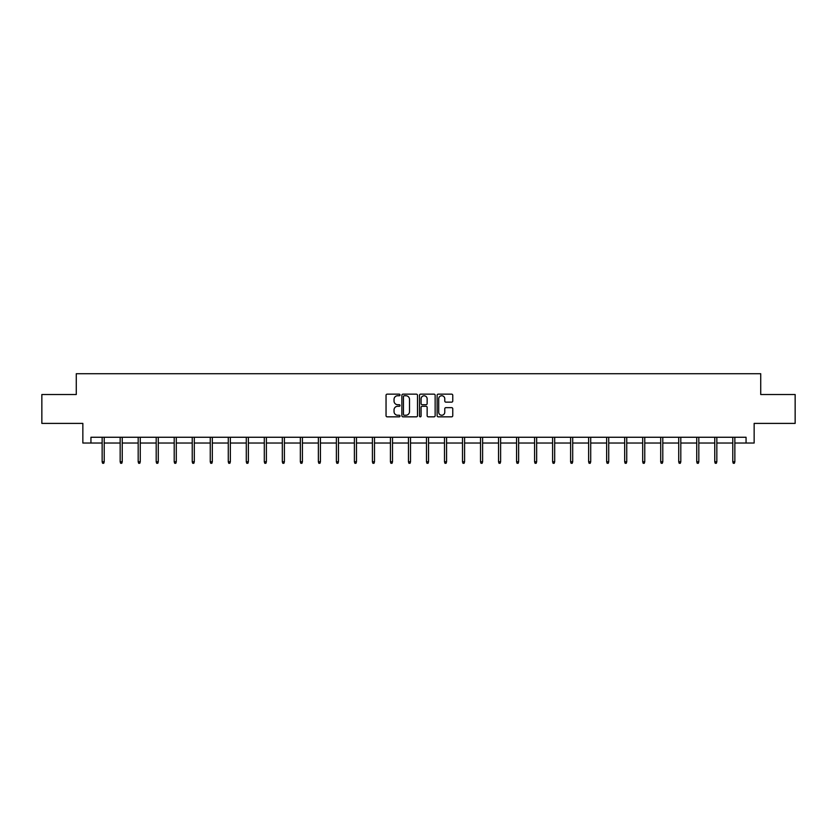 <?xml version="1.0" encoding="UTF-8"?>
<svg xmlns="http://www.w3.org/2000/svg" width="837" height="837" viewBox="0 0 837 837"><rect width="100%" height="100%" fill="white"/><g stroke="black" fill="none" stroke-linecap="round" stroke-linejoin="round"><path stroke-width="1.26" d="M400.023 394.949A0.795 0.795 0 0 0 399.228 394.154L387.186 394.154A1.13 1.13 0 0 0 386.045 395.294L386.045 415.696A1.13 1.13 0 0 0 387.186 416.836L399.228 416.836A0.795 0.795 0 0 0 400.023 416.041A0.795 0.795 0 0 0 399.228 415.246L397.669 415.246A3.63 3.63 0 0 1 394.039 411.616L394.039 409.921A3.63 3.63 0 0 1 397.669 406.29L399.228 406.29A0.795 0.795 0 0 0 400.023 405.495A0.795 0.795 0 0 0 399.228 404.7L397.669 404.7A3.63 3.63 0 0 1 394.039 401.069L394.039 399.375A3.63 3.63 0 0 1 397.669 395.744L399.228 395.744A0.795 0.795 0 0 0 400.023 394.949M451.635 402.147A1.13 1.13 0 0 0 452.765 401.017L452.765 395.294A1.13 1.13 0 0 0 451.635 394.154L438.253 394.154A1.13 1.13 0 0 0 437.123 395.294L437.123 415.696A1.13 1.13 0 0 0 438.253 416.836L451.635 416.836A1.13 1.13 0 0 0 452.765 415.696L452.765 408.78A1.13 1.13 0 0 0 451.635 407.65L445.912 407.65A1.13 1.13 0 0 0 444.771 408.78L444.771 412.212A3.034 3.034 0 0 1 441.737 415.246A3.034 3.034 0 0 1 438.714 412.212L438.714 398.778A3.034 3.034 0 0 1 441.737 395.744A3.034 3.034 0 0 1 444.771 398.778L444.771 401.017A1.13 1.13 0 0 0 445.912 402.147L451.635 402.147M90.94 443.035L90.94 437.259L746.06 437.259L746.06 443.035L754.147 443.035L754.147 423.396L795.15 423.396L795.15 394.52L760.728 394.52L760.728 373.731L76.272 373.731L76.272 394.52L41.85 394.52L41.85 423.396L82.853 423.396L82.853 443.035L102.145 443.035M417.506 395.294A1.13 1.13 0 0 0 416.376 394.154L402.995 394.154A1.13 1.13 0 0 0 401.865 395.294L401.865 415.696A1.13 1.13 0 0 0 402.995 416.836L416.376 416.836A1.13 1.13 0 0 0 417.506 415.696L417.506 395.294M420.624 394.154L434.005 394.154A1.13 1.13 0 0 1 435.135 395.294L435.135 415.696A1.13 1.13 0 0 1 434.005 416.836L428.282 416.836A1.13 1.13 0 0 1 427.142 415.696L427.142 407.42A1.13 1.13 0 0 0 426.012 406.29L422.214 406.29A1.13 1.13 0 0 0 421.084 407.42L421.084 416.041A0.795 0.795 0 0 1 420.289 416.836A0.795 0.795 0 0 1 419.494 416.041L419.494 395.294A1.13 1.13 0 0 1 420.624 394.154M104.217 443.035L120.162 443.035M122.244 443.035L138.178 443.035M140.26 443.035L156.195 443.035M158.277 443.035L174.211 443.035M176.293 443.035L192.238 443.035M194.31 443.035L210.254 443.035M212.326 443.035L228.271 443.035M230.353 443.035L246.287 443.035M248.369 443.035L264.304 443.035M266.386 443.035L282.32 443.035M284.402 443.035L300.347 443.035M302.419 443.035L318.363 443.035M320.435 443.035L336.38 443.035M338.462 443.035L354.396 443.035M356.478 443.035L372.413 443.035M374.495 443.035L390.429 443.035M392.511 443.035L408.456 443.035M410.528 443.035L426.472 443.035M428.544 443.035L444.489 443.035M446.571 443.035L462.505 443.035M464.587 443.035L480.522 443.035M482.604 443.035L498.538 443.035M500.62 443.035L516.565 443.035M518.637 443.035L534.581 443.035M536.653 443.035L552.598 443.035M554.68 443.035L570.614 443.035M572.696 443.035L588.631 443.035M590.713 443.035L606.647 443.035M608.729 443.035L624.674 443.035M626.746 443.035L642.69 443.035M644.762 443.035L660.707 443.035M662.789 443.035L678.723 443.035M680.805 443.035L696.74 443.035M698.822 443.035L714.756 443.035M716.838 443.035L732.783 443.035M734.855 443.035L746.06 443.035M404.24 395.744A0.795 0.795 0 0 0 403.455 396.539L403.455 414.451A0.795 0.795 0 0 0 404.24 415.246L405.882 415.246A3.63 3.63 0 0 0 409.513 411.616L409.513 399.375A3.63 3.63 0 0 0 405.882 395.744L404.24 395.744M427.142 398.83A3.034 3.034 0 0 0 424.108 395.796A3.034 3.034 0 0 0 421.084 398.83L421.084 403.57A1.13 1.13 0 0 0 422.214 404.7L426.012 404.7A1.13 1.13 0 0 0 427.142 403.57L427.142 398.83M102.145 461.762L102.606 463.269L103.757 463.269L104.217 461.762L102.145 461.762L102.145 437.259M104.217 461.762L104.217 437.259M120.162 461.762L120.622 463.269L121.773 463.269L122.244 461.762L120.162 461.762L120.162 437.259M122.244 461.762L122.244 437.259M138.178 461.762L138.639 463.269L139.8 463.269L140.26 461.762L138.178 461.762L138.178 437.259M140.26 461.762L140.26 437.259M156.195 461.762L156.655 463.269L157.816 463.269L158.277 461.762L156.195 461.762L156.195 437.259M158.277 461.762L158.277 437.259M174.211 461.762L174.671 463.269L175.833 463.269L176.293 461.762L174.211 461.762L174.211 437.259M176.293 461.762L176.293 437.259M192.238 461.762L192.698 463.269L193.849 463.269L194.31 461.762L192.238 461.762L192.238 437.259M194.31 461.762L194.31 437.259M210.254 461.762L210.715 463.269L211.866 463.269L212.326 461.762L210.254 461.762L210.254 437.259M212.326 461.762L212.326 437.259M228.271 461.762L228.731 463.269L229.882 463.269L230.353 461.762L228.271 461.762L228.271 437.259M230.353 461.762L230.353 437.259M246.287 461.762L246.748 463.269L247.909 463.269L248.369 461.762L246.287 461.762L246.287 437.259M248.369 461.762L248.369 437.259M264.304 461.762L264.764 463.269L265.925 463.269L266.386 461.762L264.304 461.762L264.304 437.259M266.386 461.762L266.386 437.259M282.32 461.762L282.791 463.269L283.942 463.269L284.402 461.762L282.32 461.762L282.32 437.259M284.402 461.762L284.402 437.259M300.347 461.762L300.807 463.269L301.958 463.269L302.419 461.762L300.347 461.762L300.347 437.259M302.419 461.762L302.419 437.259M318.363 461.762L318.824 463.269L319.975 463.269L320.435 461.762L318.363 461.762L318.363 437.259M320.435 461.762L320.435 437.259M336.38 461.762L336.84 463.269L337.991 463.269L338.462 461.762L336.38 461.762L336.38 437.259M338.462 461.762L338.462 437.259M354.396 461.762L354.857 463.269L356.018 463.269L356.478 461.762L354.396 461.762L354.396 437.259M356.478 461.762L356.478 437.259M372.413 461.762L372.873 463.269L374.034 463.269L374.495 461.762L372.413 461.762L372.413 437.259M374.495 461.762L374.495 437.259M390.429 461.762L390.9 463.269L392.051 463.269L392.511 461.762L390.429 461.762L390.429 437.259M392.511 461.762L392.511 437.259M408.456 461.762L408.916 463.269L410.067 463.269L410.528 461.762L408.456 461.762L408.456 437.259M410.528 461.762L410.528 437.259M426.472 461.762L426.933 463.269L428.084 463.269L428.544 461.762L426.472 461.762L426.472 437.259M428.544 461.762L428.544 437.259M444.489 461.762L444.949 463.269L446.1 463.269L446.571 461.762L444.489 461.762L444.489 437.259M446.571 461.762L446.571 437.259M462.505 461.762L462.966 463.269L464.127 463.269L464.587 461.762L462.505 461.762L462.505 437.259M464.587 461.762L464.587 437.259M480.522 461.762L480.982 463.269L482.143 463.269L482.604 461.762L480.522 461.762L480.522 437.259M482.604 461.762L482.604 437.259M498.538 461.762L499.009 463.269L500.16 463.269L500.62 461.762L498.538 461.762L498.538 437.259M500.62 461.762L500.62 437.259M516.565 461.762L517.025 463.269L518.176 463.269L518.637 461.762L516.565 461.762L516.565 437.259M518.637 461.762L518.637 437.259M534.581 461.762L535.042 463.269L536.193 463.269L536.653 461.762L534.581 461.762L534.581 437.259M536.653 461.762L536.653 437.259M552.598 461.762L553.058 463.269L554.209 463.269L554.68 461.762L552.598 461.762L552.598 437.259M554.68 461.762L554.68 437.259M570.614 461.762L571.075 463.269L572.236 463.269L572.696 461.762L570.614 461.762L570.614 437.259M572.696 461.762L572.696 437.259M588.631 461.762L589.091 463.269L590.252 463.269L590.713 461.762L588.631 461.762L588.631 437.259M590.713 461.762L590.713 437.259M606.647 461.762L607.118 463.269L608.269 463.269L608.729 461.762L606.647 461.762L606.647 437.259M608.729 461.762L608.729 437.259M624.674 461.762L625.134 463.269L626.285 463.269L626.746 461.762L624.674 461.762L624.674 437.259M626.746 461.762L626.746 437.259M642.69 461.762L643.151 463.269L644.302 463.269L644.762 461.762L642.69 461.762L642.69 437.259M644.762 461.762L644.762 437.259M660.707 461.762L661.167 463.269L662.329 463.269L662.789 461.762L660.707 461.762L660.707 437.259M662.789 461.762L662.789 437.259M678.723 461.762L679.184 463.269L680.345 463.269L680.805 461.762L678.723 461.762L678.723 437.259M680.805 461.762L680.805 437.259M696.74 461.762L697.2 463.269L698.361 463.269L698.822 461.762L696.74 461.762L696.74 437.259M698.822 461.762L698.822 437.259M714.756 461.762L715.227 463.269L716.378 463.269L716.838 461.762L714.756 461.762L714.756 437.259M716.838 461.762L716.838 437.259M732.783 461.762L733.243 463.269L734.394 463.269L734.855 461.762L732.783 461.762L732.783 437.259M734.855 461.762L734.855 437.259"/></g></svg>
